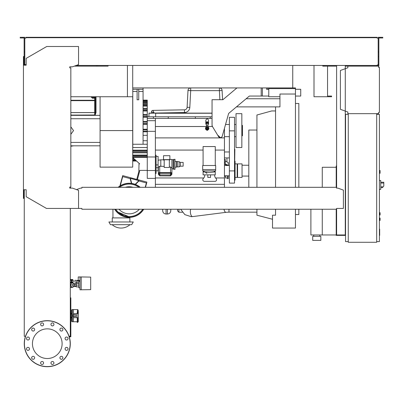 <?xml version="1.0" encoding="UTF-8"?>
<svg xmlns="http://www.w3.org/2000/svg" width="404" height="404" viewBox="0 0 404 404"><rect width="100%" height="100%" fill="white"/><g stroke="black" fill="none" stroke-linecap="round" stroke-linejoin="round"><path stroke-width="0.61" d="M379.401 218.044L380.078 218.18L380.078 220.347L379.401 220.483M95.617 100.253L96.021 100.657L96.021 112.575L95.344 112.575L96.021 112.61L95.344 114.423M70.836 112.575L94.667 112.575L70.836 112.575M72.038 115.095L94.667 114.994M95.344 100.253L96.021 100.253L96.021 96.733M94.667 100.253L70.836 100.253M96.021 100.657L95.344 100.657M94.667 100.657L70.836 100.657M336.613 167.407L336.209 167.407L336.209 187.31M336.209 209.242L336.209 235.375L345.551 235.375M322.266 209.242L322.266 234.966L336.209 234.966M322.266 187.31L322.266 167.271L336.209 167.271M313.731 236.32L313.731 234.966M319.827 236.32L319.827 234.966M312.716 240.385L312.716 236.32L320.842 236.32L320.842 240.385L312.716 240.385M310.888 209.242L310.888 234.966L322.266 234.966M71.67 284.047A1.015 1.015 0 0 1 72.685 285.062A1.015 1.015 0 0 1 71.67 286.077A1.015 1.015 0 0 1 70.655 285.062A1.015 1.015 0 0 1 71.67 284.047L70.296 284.047M70.296 283.113L72.922 282.896L74.169 285.062L72.922 287.229L70.296 287.017M90.693 289.193L90.693 287.436M81.214 289.804L81.214 276.942L90.693 277.104L90.693 289.638L79.997 289.804L79.997 276.942L78.235 276.942L78.235 280.462L79.997 280.462M78.78 286.891L76.275 286.891L76.275 283.234L78.78 283.234M78.78 285.062L76.275 285.062M79.997 281.275L78.78 281.275L78.78 287.774L79.997 287.774M79.997 276.942L81.214 276.942M76.816 282.219L76.816 282.896L78.78 282.896M76.856 282.219L74.922 282.219L74.922 280.326L76.422 280.326L76.856 281.002L76.856 282.219M79.618 281.275L79.972 280.462M76.856 281.002L79.618 281.002M72.008 280.053L73.296 280.326L72.008 280.326M71.331 280.351L71.331 282.083L72.008 282.083L72.008 279.538L71.331 279.538L71.331 280.351L72.008 280.351M70.296 280.326L71.331 280.326M70.296 280.073L71.331 280.053M70.296 282.083L71.331 282.083M72.008 282.083L73.296 282.083L73.296 280.326M73.695 286.416A2.439 2.439 0 0 1 72.988 287.113M72.786 287.229A2.439 2.439 0 0 1 70.554 287.229M70.655 282.083L70.655 282.851L72.685 282.851L72.685 282.083M72.765 280.053L72.765 279.512L70.574 279.512L70.574 280.053M71.124 279.512L71.124 280.053M72.215 279.512L72.215 280.053M70.554 282.896A2.439 2.439 0 0 1 72.786 282.896M72.988 283.012A2.439 2.439 0 0 1 73.695 283.709M73.392 286.416L76.275 286.416M73.392 283.709L76.275 283.709M77.22 283.234L77.22 282.896M79.098 280.462L79.098 281.002M78.669 280.462L78.669 281.002M78.235 280.326L77.805 280.326L77.805 281.002M77.805 280.326L77.376 280.326L77.376 281.002M347.854 66.135L378.588 66.135L378.588 67.352L379.401 67.352L379.401 112.438L378.588 112.438L378.588 113.655L347.854 113.655L347.854 112.034L340.405 109.322L340.405 70.463L347.854 67.756L347.854 66.135L345.279 66.135M378.992 67.352L378.588 67.352L378.588 66.539M378.588 113.251L378.588 112.438L378.992 112.438M347.854 112.034L347.854 113.251M347.854 66.539L347.854 67.756M379.401 173.23L380.078 173.23L380.078 170.523L379.401 170.523M376.69 241.602L379.401 241.602L379.401 114.332L376.69 114.332M376.69 113.655L376.69 242.279L348.258 242.279L348.258 113.655L376.69 113.655M348.258 114.332L345.551 114.332L345.551 241.602L348.258 241.602M380.755 188.325L380.755 181.558M380.821 187.648L382.436 187.648L383.8 186.022L383.8 182.234L380.821 182.234M379.401 180.406L380.755 180.548L380.755 189.335L379.401 189.476M379.401 212.63L380.078 212.762L380.078 214.928L379.401 215.064M69.246 336.815L70.836 336.815L70.836 297.824L70.296 297.824M70.296 335.734L70.836 335.734M70.296 301.748L70.836 301.748M70.296 299.041L70.836 299.041M132.714 65.453L132.714 87.931L292.749 87.931L292.749 65.453M70.836 96.733L127.432 96.733L127.432 65.453L127.432 96.056M327.543 66.135L327.543 96.056L331.593 96.056L331.603 96.733L314.004 96.733L314.004 65.453L314.004 96.056M74.321 66.135L108.07 66.135L108.07 65.453L108.07 66.135L97.783 66.135L97.783 65.453M322.806 66.135L322.806 65.453L322.806 66.135L323.346 66.135L323.346 65.453M327.543 96.733L327.543 96.056M379.401 229.108L379.669 229.108L379.669 233.785L379.401 233.785M379.669 233.224L379.401 233.224M379.669 233.785L379.669 235.406L379.401 235.406M379.669 235.406L379.401 235.507M207.52 126.775A1.692 1.692 0 0 1 207.52 130.088M207.52 128.315L207.52 130.123L207.181 129.785A1.353 1.353 0 0 0 207.52 127.119A1.353 1.353 0 0 1 207.181 129.785L206.838 130.123L207.181 130.462L207.52 130.123L207.515 128.664M206.838 129.745A1.353 1.353 0 0 1 206.838 127.119A1.353 1.353 0 0 0 206.838 129.745M206.843 128.664L206.843 128.199A0.409 0.409 0 0 0 206.838 128.664M206.838 130.088A1.692 1.692 0 0 1 206.838 126.775M207.989 125.725A0.813 0.52 0 0 0 207.181 125.2A0.813 0.52 0 0 0 206.368 125.725L206.368 123.826A0.813 0.52 0 0 1 207.181 123.306A0.813 0.52 0 0 1 207.989 123.826L207.989 126.947M207.989 124.523A1.353 0.869 180 0 0 208.535 123.826A1.353 0.869 180 0 0 207.181 122.957A1.353 0.869 180 0 0 205.823 123.826A1.353 0.869 180 0 0 206.368 124.523M208.535 123.826L208.535 123.205A1.353 0.869 180 0 0 207.181 122.336A1.353 0.869 180 0 0 205.823 123.205L205.823 123.826M207.924 122.478A0.813 0.52 180 0 0 207.181 122.165A0.813 0.52 180 0 0 206.434 122.478M208.469 122.947A1.353 0.869 180 0 0 208.535 122.69A1.353 0.869 180 0 0 207.181 121.816A1.353 0.869 180 0 0 205.823 122.69A1.353 0.869 180 0 0 205.888 122.947M205.823 122.69L205.823 120.15L207.181 118.392L208.535 120.15L208.535 122.69M207.989 126.518L212.448 126.518L212.055 125.301A2.03 2.03 0 0 0 212.347 126.351L218.574 136.643A2.03 2.03 0 0 0 222.266 136.138L228.639 113.438L249.359 96.056L228.639 113.438L225.538 124.488L229.381 124.488M220.7 137.582L220.311 137.623L218.281 135.587M212.055 125.301L212.055 99.712L222.887 99.712L236.921 87.931M268.781 96.056L249.359 96.056M224.442 187.31L224.442 128.391M229.381 136.673L224.442 136.673M229.381 175.801L224.442 175.801M229.381 165.514L224.442 165.514M229.315 157.929L224.442 157.929M229.315 151.97L224.442 151.97M177.563 209.242L177.563 210.883L178.916 212.236L178.916 209.242M170.791 210.555L170.791 209.242L170.791 210.555M162.671 210.555L162.671 209.242L162.671 210.555M128.573 216.544L124.078 215.731L118.034 212.115L115.625 209.242L118.034 212.115L128.573 216.544M112.943 217.907L112.943 209.242M129.194 217.907L129.194 217.367M129.871 221.973L129.871 217.907L112.267 217.907L112.267 221.973M133.254 221.973L108.883 221.973L110.449 224.68L131.689 224.68L133.254 221.973M130.144 178.598L131.467 183.537A16.923 16.923 0 0 0 120.2 185.966L122.71 176.609L130.144 178.598M140.031 187.31A16.923 16.923 0 0 0 135.36 184.547L138.946 180.957L146.384 182.951L145.213 187.31M131.76 183.578L130.366 178.376L138.865 180.654L135.082 184.441A16.923 16.923 0 0 0 131.76 183.578M131.719 183.436A17.059 17.059 0 0 1 135.189 184.335M135.461 184.441A17.059 17.059 0 0 1 140.244 187.31M120.256 185.779A17.059 17.059 0 0 1 131.431 183.396M143.723 209.242A17.059 17.059 0 0 1 114.66 209.242M118.145 187.31A17.059 17.059 0 0 1 119.917 185.992M147.268 170.387L139.683 170.387L139.486 171.801L138.835 171.629L136.754 179.386L122.695 175.619L119.862 186.188A16.923 16.923 0 0 0 118.352 187.31M114.817 209.242A16.923 16.923 0 0 0 143.566 209.242M139.486 171.801L137.405 179.563L146.889 182.103L145.496 187.31M138.436 173.104L139.092 173.281M136.754 179.386L137.405 179.563M138.835 171.629L139.006 163.888L139.683 163.888L132.714 157.494M115.625 209.242A16.246 16.246 0 0 0 142.763 209.242A16.246 16.246 0 0 1 115.625 209.242M129.194 184.062A16.246 16.246 0 0 0 119.443 187.31A16.246 16.246 0 0 1 138.941 187.31A16.246 16.246 0 0 0 129.194 184.062M125.402 187.31A13.539 13.539 0 0 1 132.982 187.31M139.365 209.242A13.539 13.539 0 0 1 119.018 209.242M132.714 158.317L133.608 158.317M132.714 157.383L147.268 157.383L132.714 157.393M224.442 184.33L155.388 184.33L155.388 178.376L147.268 178.376L147.268 100.116L143.072 100.116M143.072 135.32L147.268 135.32M143.072 131.8L147.268 131.8M143.072 87.931L143.072 144.253L147.268 144.253M138.739 91.471L143.072 91.471M138.739 89.284L138.739 99.778L137.113 99.778L137.113 89.284M143.072 144.253L132.78 144.253L132.78 89.284L143.072 89.284M132.78 91.471L137.113 91.471M132.78 89.284L132.78 87.931M229.381 148.995L229.381 160.908M234.704 160.802L234.865 149.263L234.598 148.995L234.598 160.777M234.527 170.907L234.527 117.312L229.381 117.312L229.381 183.113L234.527 183.113L234.527 170.907L229.381 170.907M236.017 136.673L234.527 136.673M236.017 124.488L234.527 124.488M234.527 160.772L235.072 161.312L235.072 179.997L234.527 180.543M228.26 165.514L225.255 163.898L225.255 159.413L224.442 159.413M225.255 162.282L224.442 162.282M228.26 165.488L228.26 162.62L225.255 161.029M224.442 164.075L227.149 165.514M235.072 163.888L237.168 163.888L237.168 177.427L235.072 177.427M237.572 175.801L237.168 175.801M237.572 165.514L237.168 165.514M237.572 163.888L237.572 177.427L242.041 177.427L242.041 163.888L237.572 163.888M248.814 176.073L242.041 176.073M248.814 165.241L242.041 165.241M256.934 130.037L248.814 130.037L248.814 187.31M236.017 113.655L236.017 147.505L241.839 147.505L241.839 113.655L236.017 113.655M241.839 125.366L242.451 125.366L242.451 135.794L241.839 135.794M147.268 118.392L212.055 118.392M203.773 177.967L155.388 177.967M224.442 177.967L215.595 177.967M214.635 174.851L214.701 175.886A3.384 3.384 0 0 0 215.514 177.871L216.196 178.669A1.626 1.626 0 0 1 214.963 181.351L204.404 181.351A1.626 1.626 0 0 1 203.172 178.669L203.853 177.871A3.384 3.384 0 0 0 204.666 175.886L204.732 174.851M214.418 171.594L214.438 171.877M206.934 173.367L205.58 172.503M209.176 172.569L203.086 171.877L203.086 174.851L215.271 174.851L215.271 171.877L209.176 172.569M207.823 174.851L207.823 177.427L210.534 177.427L210.534 174.851M215.675 169.574L202.682 169.574L202.682 165.514L215.675 165.514L215.675 169.574M215.271 165.514L215.271 146.556L203.086 146.556L203.086 165.514M202.747 169.574L202.747 170.927L215.61 170.927L215.61 169.574M147.268 147.526L132.78 147.526L132.78 144.253M132.714 150.182L147.268 150.182M143.072 100.955L147.268 100.955L143.072 100.98M143.072 103.767L147.268 103.767L143.072 103.858M143.072 114.423L147.268 114.514M143.072 121.538L147.268 121.538L143.072 121.564M143.072 140.733L147.268 140.733M155.388 184.33L155.388 187.31M155.388 150.076L203.086 150.076M215.271 150.076L224.442 150.076M155.388 178.376L155.388 118.392M155.388 173.432L156.065 173.432L156.065 155.156L155.388 155.156M156.065 170.821L158.1 170.821L158.1 156.398L156.065 156.398M156.065 167.7L158.1 167.7M156.065 164.913L158.1 164.913M158.368 168.412L158.1 168.372M158.504 174.089A1.353 0.348 0 0 1 158.368 173.937L158.368 167.337L159.721 166.19L164.191 166.413M158.1 160.211L160.807 159.822L160.807 166.413M164.191 160.095L163.514 160.095L163.514 159.62L169.877 159.62L169.877 159.928L169.337 159.928M169.337 159.777L164.191 159.777L164.191 167.473L169.337 167.473L169.337 159.777M163.514 159.62L163.514 155.697L169.877 155.697L169.877 159.62M169.337 166.963L170.554 166.963L171.907 168.14L171.907 173.937L171.907 169.119M158.368 172.957A1.353 0.348 0 0 1 159.721 172.604L170.554 172.604A1.353 0.348 0 0 1 171.907 172.957M158.504 173.937L158.504 174.589L159.858 175.866L158.504 174.589M158.504 173.609L159.858 174.952L159.721 173.296A1.217 0.313 180 0 0 158.504 173.609L158.504 172.957A1.217 0.313 0 0 1 159.721 172.639L170.554 172.639A1.217 0.313 0 0 1 171.776 172.957L171.776 173.609A1.217 0.313 180 0 0 170.554 173.296L170.417 174.952L171.776 173.609L171.776 174.589L170.488 175.866M159.792 175.866L170.453 175.912L171.776 174.589L171.776 173.937M169.877 159.418L171.907 159.418L171.907 168.14M173.937 159.282L173.937 169.301L175.023 169.301L175.023 159.282L173.129 159.691L173.129 168.897L171.907 168.897M173.129 159.691L171.907 159.691M173.937 169.301L173.129 168.897M180.436 162.398L180.436 166.19L183.148 166.19L183.148 162.398L180.436 162.398L179.083 161.721L176.649 161.448L176.649 167.135L175.023 167.135M176.649 161.448L175.023 161.448M177.189 161.721L177.189 166.867L176.649 167.135M179.083 161.721L179.083 166.867L177.189 166.867M180.436 166.19L179.083 166.867M147.268 170.523L155.388 170.523M147.268 156.979L155.388 156.979M147.268 131.335L155.388 131.335M147.268 120.695L155.388 120.695M212.055 116.771L153.358 116.771L153.358 118.392M153.358 116.771L147.268 116.771M168.251 116.771L168.251 118.392M195.334 116.771L195.334 118.392M210.226 116.771L210.226 118.392M148.894 116.771L149.026 113.115L212.055 113.115M148.894 113.251L155.661 113.115M184.502 112.539A5.414 5.414 0 0 0 189.814 107.408L190.693 90.637L187.986 90.496L187.108 107.267A2.707 2.707 0 0 1 184.451 109.832L184.502 112.539L151.53 113.115L151.53 111.736A1.353 1.353 0 0 1 152.863 110.383L184.451 109.832L152.863 110.383A1.353 1.353 0 0 0 151.53 111.736L154.242 113.07L152.863 110.383A1.353 1.353 0 0 0 151.53 111.736M222.589 99.712L222.104 90.496L219.402 90.637L219.402 87.931A2.707 2.707 0 0 1 222.104 90.496A2.707 2.707 0 0 0 219.402 87.931M190.693 87.931A2.707 2.707 0 0 0 187.986 90.496A2.707 2.707 0 0 1 190.693 87.931L190.693 90.637L219.402 90.637L219.877 99.712M132.714 155.086L147.268 155.086M143.072 129.224L147.268 129.224M147.268 124.361L143.072 124.361M147.268 117.216L143.072 117.216M147.268 110.974L143.072 110.974M147.268 106.075L143.072 106.075M147.268 102.843L143.072 102.843M132.714 161.044L136.582 161.044M227.447 175.801L227.447 178.618L228.26 178.608L228.26 175.801M228.26 178.608L227.447 178.618M225.553 175.801L225.553 177.992L227.447 177.957M226.972 165.418L225.553 165.514M225.553 176.073L224.442 176.073M226.947 157.929L226.947 161.923M295.455 96.056L300.738 96.056L300.738 89.284L295.455 89.284M268.781 89.284L266.569 89.284L266.569 87.931M267.746 87.931L267.746 89.284M292.749 87.931L295.455 87.931L295.455 94.026L279.952 94.026L279.952 106.888L275.553 106.888L275.553 187.31M275.553 209.242L275.553 215.201L272.508 215.201L272.508 228.063L295.455 228.063L295.455 209.242M295.455 187.31L295.455 94.026M268.781 87.931L268.781 96.733L279.952 96.733M295.455 214.524L298.839 214.524L298.839 209.242M298.839 187.31L298.839 103.5L295.455 103.5M256.934 187.31L256.934 115.009L271.695 110.948L275.553 110.948M272.508 219.261L256.934 215.201L256.934 209.242M268.781 88.607L295.455 88.607M100.081 130.578L100.081 167.135L132.714 167.135L132.714 130.578L100.081 130.578L100.081 96.733M127.432 96.733L132.714 96.733L132.714 130.578M92.228 97.409L92.228 98.192L94.395 98.192L94.395 97.409M93.314 97.409L93.314 98.192M95.344 115.347L95.344 97.409L91.284 97.409L91.284 96.733M95.344 97.409L95.344 96.733M94.667 97.409L94.667 115.347M100.081 145.814L70.836 145.814M100.081 142.425L70.836 142.425M100.081 118.731L70.836 118.731M70.836 134.315L73.543 130.578L70.836 126.846M100.081 115.347L70.836 115.347M73.412 316.61L73.412 321.756L77.27 321.756M72.326 321.756L72.326 309.57A0.677 0.677 0 0 0 71.649 310.247L71.649 321.079A0.677 0.677 0 0 0 72.326 321.756L73.412 321.756L73.412 317.696L78.285 317.696L78.285 320.099M70.836 313.363L71.649 313.363L71.649 310.247M70.836 317.286L71.649 317.286L71.649 314.039L70.836 314.039M78.285 311.226L78.285 313.63L78.285 311.226A0.677 0.556 0 0 0 77.608 310.671L77.608 312.363L77.27 312.363L77.608 309.57L73.412 309.57L73.412 314.716M71.649 317.963L70.836 317.963M72.326 309.57L73.412 309.57L73.412 313.63L76.932 313.63L76.932 317.696M74.058 316.61L75.811 316.61L75.811 314.716L73.109 314.716L73.109 316.61L74.058 316.61L74.058 314.716M77.27 312.363L77.27 313.63M76.932 313.63L78.285 313.63L78.285 321.7M77.608 313.63L77.608 312.363L78.285 312.827M77.27 317.696L77.27 322.432L78.285 321.756M62.11 343.688A14.832 14.832 0 0 1 47.278 358.52A14.832 14.832 0 0 1 32.446 343.688A14.832 14.832 0 0 1 47.278 328.856A14.832 14.832 0 0 1 62.11 343.688M50.96 362.979A1.49 1.49 0 0 1 52.449 361.489A1.49 1.49 0 0 1 53.939 362.979A1.49 1.49 0 0 1 52.449 364.469A1.49 1.49 0 0 1 50.96 362.979M40.819 362.236A1.49 1.49 0 0 1 42.854 361.691A1.49 1.49 0 0 1 43.4 363.726A1.49 1.49 0 0 1 41.365 364.272A1.49 1.49 0 0 1 40.819 362.236M32.411 356.52A1.49 1.49 0 0 1 34.446 357.065A1.49 1.49 0 0 1 33.901 359.1A1.49 1.49 0 0 1 31.866 358.555A1.49 1.49 0 0 1 32.411 356.52M27.987 347.369A1.49 1.49 0 0 1 29.477 348.859A1.49 1.49 0 0 1 27.987 350.349A1.49 1.49 0 0 1 26.497 348.859A1.49 1.49 0 0 1 27.987 347.369M28.735 337.229A1.49 1.49 0 0 1 29.28 339.264A1.49 1.49 0 0 1 27.245 339.809A1.49 1.49 0 0 1 26.699 337.774A1.49 1.49 0 0 1 28.735 337.229M34.446 328.826A1.49 1.49 0 0 1 33.901 330.856A1.49 1.49 0 0 1 31.866 330.31A1.49 1.49 0 0 1 32.411 328.28A1.49 1.49 0 0 1 34.446 328.826M43.602 324.402A1.49 1.49 0 0 1 42.112 325.887A1.49 1.49 0 0 1 40.622 324.402A1.49 1.49 0 0 1 42.112 322.912A1.49 1.49 0 0 1 43.602 324.402M53.737 325.144A1.49 1.49 0 0 1 51.702 325.69A1.49 1.49 0 0 1 51.157 323.654A1.49 1.49 0 0 1 53.192 323.109A1.49 1.49 0 0 1 53.737 325.144M62.145 330.856A1.49 1.49 0 0 1 60.11 330.31A1.49 1.49 0 0 1 60.656 328.28A1.49 1.49 0 0 1 62.691 328.826A1.49 1.49 0 0 1 62.145 330.856M66.569 340.011A1.49 1.49 0 0 1 65.079 338.522A1.49 1.49 0 0 1 66.569 337.032A1.49 1.49 0 0 1 68.059 338.522A1.49 1.49 0 0 1 66.569 340.011M65.822 350.147A1.49 1.49 0 0 1 65.281 348.112A1.49 1.49 0 0 1 67.311 347.566A1.49 1.49 0 0 1 67.857 349.601A1.49 1.49 0 0 1 65.822 350.147M60.11 358.555A1.49 1.49 0 0 1 60.656 356.52A1.49 1.49 0 0 1 62.691 357.065A1.49 1.49 0 0 1 62.145 359.1A1.49 1.49 0 0 1 60.11 358.555M47.278 320.675A23.018 23.018 0 0 0 24.26 343.688A23.018 23.018 0 0 0 47.278 366.706A23.018 23.018 0 0 0 70.296 343.688A23.018 23.018 0 0 0 47.278 320.675A23.018 23.018 0 0 1 70.296 343.688A23.018 23.018 0 0 1 47.278 366.706M81.871 208.59L81.871 209.242L336.547 209.242L336.547 208.59M70.296 188.123L70.432 187.037M23.447 189.749L26.159 189.749L26.159 196.708L46.465 208.434L78.553 208.434L78.553 190.34L72.462 188.123L69.756 188.123L69.756 187.037L70.836 187.037L70.836 67.892L69.756 67.892L69.756 66.812L72.462 66.812L78.553 64.59L78.553 46.5L46.738 46.5L26.159 58.383L26.159 65.185L23.447 65.185L23.447 198.415L23.856 198.415L23.856 189.749L24.26 189.749L24.26 336.274L25.487 336.274M25.21 64.645L25.886 64.645L25.886 65.185L24.806 65.185L24.806 51.965L24.129 51.965L24.129 65.185L23.856 65.185L23.856 56.52L23.447 56.52L23.447 65.185M336.547 187.714L336.547 188.123L336.547 187.714M336.547 187.31L81.871 187.31L81.871 188.123L80.517 188.123L76.492 189.587M81.871 187.31L81.871 188.123M336.547 208.434L343.385 208.434L343.385 190.117L337.901 188.123L336.547 188.123M78.553 208.434L81.871 208.434M70.296 208.434L70.296 336.274L69.069 336.274M22.977 37.971L22.977 37.294L20.2 37.294L20.2 37.971L24.129 37.971L24.129 51.965M96.425 66.135L96.425 65.453M24.129 64.776L24.806 64.776M24.129 56.656L24.806 56.656L24.806 37.294L22.977 37.294M380.007 37.971L380.007 37.294L382.785 37.294L382.785 37.971L378.856 37.971L378.856 64.776L378.179 64.776L378.179 65.453L377.099 65.453L377.099 65.049M345.551 165.918L345.279 165.918M336.613 165.918L336.209 165.918L336.209 167.407M336.613 177.154L336.209 177.154M345.279 176.21L345.551 176.21M345.279 167.407L345.551 167.407M336.613 65.453L336.613 188.123M336.613 208.434L336.613 234.966L345.279 234.966L345.279 65.453M345.279 225.084L345.551 225.084M345.279 233.886L345.551 233.886M336.613 233.886L336.209 233.886M336.613 224.139L336.209 224.139M25.886 37.698L27.916 37.698L27.916 37.294L25.886 37.294L25.886 38.107L25.21 38.107M377.775 38.107L377.099 38.107L378.179 38.107L378.179 64.776M336.613 66.135L323.346 66.135M378.856 64.776L378.856 66.135L378.588 66.135M378.179 64.645L377.775 64.645M76.184 65.453L377.099 65.453M377.099 38.107L377.099 37.698L27.916 37.698M24.806 38.107L25.886 38.107M25.886 65.049L25.886 64.645L24.806 64.645M27.916 37.294L375.069 37.294L375.069 37.698M375.069 37.294L377.099 37.294L377.099 37.698M378.179 38.107L378.179 37.294L380.007 37.294M324.7 66.135L324.7 65.453M378.856 56.656L378.179 56.656M378.856 51.965L378.179 51.965M379.942 218.044L379.942 220.483M70.836 112.61L94.667 112.61M95.344 112.61L96.021 112.61M383.118 186.835L380.821 186.835M380.821 183.047L383.8 183.047M379.942 212.63L379.942 215.064M379.669 231.452L379.401 231.452M379.669 229.674L379.401 229.674M207.52 129.053A0.707 0.707 0 0 0 207.52 127.81M207.52 128.199A0.409 0.409 0 0 1 207.52 128.664M206.838 127.81A0.707 0.707 0 0 0 206.838 129.053M206.368 126.518L155.388 126.518M261.201 87.931L261.201 96.056M155.388 137.895L224.442 137.895M180.664 209.242L184.855 214.63L191.218 216.68L192.587 216.594A4.06 1.672 -97.3 0 1 192.496 216.6A4.06 1.672 -97.3 0 1 190.365 210.898A4.06 1.672 -97.3 0 1 190.764 209.242M256.934 212.156L228.972 212.156L228.972 209.242M192.587 216.594L226.018 212.332A4.06 1.672 -97.3 0 1 223.968 209.242M167.407 209.242L167.407 214.029C169.463 213.827 170.589 212.701 170.791 210.641M167.407 214.029L166.054 214.029L166.054 209.242M132.714 159.833L135.259 159.833M132.714 160.181L135.643 160.181M132.714 158.999L134.355 158.999M132.714 157.302L147.268 157.302M234.527 130.851L229.381 130.851M159.721 172.604L159.721 166.19M170.554 172.604L170.554 166.963M159.858 175.866L159.858 174.952L170.417 174.952L170.417 175.866L159.858 175.866M170.554 172.639L170.554 173.296L159.721 173.296L159.721 172.639M155.661 116.771L155.661 113.251L212.055 113.251M189.814 107.408L187.108 107.267A2.707 2.707 0 0 1 184.451 109.832M132.714 155.697L147.268 155.697M132.714 156.626L147.268 156.626M132.714 150.687L147.268 150.687M132.714 151.641L147.268 151.641M132.714 152.601L147.268 152.601M143.072 129.901L147.268 129.901M143.072 131.255L147.268 131.255M143.072 122.043L147.268 122.043M143.072 124.18L147.268 124.18M143.072 123.351L147.268 123.351M143.072 114.761L147.268 114.761M143.072 116.857L147.268 116.857M143.072 115.933L147.268 115.933M143.072 108.56L147.268 108.56M143.072 110.474L147.268 110.474M143.072 109.519L147.268 109.519M143.072 105.459L147.268 105.459M143.072 104.535L147.268 104.535M143.072 102.156L147.268 102.156M143.072 101.328L147.268 101.328M143.072 100.793L147.268 100.793M132.714 160.368L135.845 160.368M227.447 175.892L225.553 175.892M262.378 96.056L262.378 87.931M77.608 317.696L77.608 322.432M47.278 366.569A22.882 22.882 0 0 1 24.397 343.688A22.882 22.882 0 0 1 47.278 320.806A22.882 22.882 0 0 1 70.16 343.688A22.882 22.882 0 0 1 47.278 366.569M93.95 115.347A28.027 28.027 0 0 0 94.47 115.095M70.296 286.077L71.67 286.077M76.275 285.875L73.705 285.875M76.275 284.249L73.705 284.249M331.603 96.733L331.603 96.056M206.368 125.725L206.368 126.947M206.838 128.432L206.838 130.123L206.838 128.432M207.181 126.402L206.838 126.74L207.181 127.078L207.52 126.74L207.181 126.402M207.52 128.432L207.52 126.74L207.52 128.432M246.132 98.763L279.952 98.763M236.451 106.888L275.553 106.888M226.018 212.332L228.972 212.156M182.366 212.236L178.916 212.236M166.054 214.029C163.999 213.827 162.868 212.701 162.671 210.641M112.166 224.68A13.408 13.408 0 0 0 129.972 224.68M132.714 160.201L135.668 160.201M204.384 171.877L202.884 170.927M213.974 171.877L215.473 170.927M160.807 159.822L163.514 159.822M132.714 152.798L147.268 152.798M143.072 108.363L147.268 108.363M73.543 115.347L70.836 114.898M73.543 145.814L70.836 146.263M77.608 309.57L78.285 310.247"/></g></svg>
